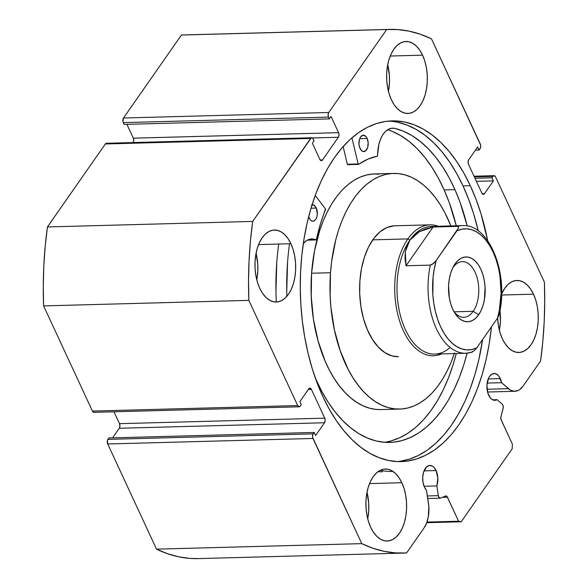 <?xml version="1.0" encoding="UTF-8"?>
<svg xmlns="http://www.w3.org/2000/svg" width="588" height="588" viewBox="0 0 588 588"><rect width="100%" height="100%" fill="white"/><g stroke="black" fill="none" stroke-linecap="round" stroke-linejoin="round"><path stroke-width="0.88" d="M502.211 404.154A3.271 1.852 -91.5 0 1 502.85 405.051L503.269 407.675L500.961 416.627L500.947 419.325L512.398 444.19L512.177 448.784L461.212 521.776L458.603 521.233L447.042 496.529L446.057 495.927L440.596 498.087L439.192 497.683L438.325 495.647L436.855 485.931L424.073 486.269L436.855 485.931L437.832 478.11L436.075 470.562L424.029 470.885L436.075 470.562A13.421 7.585 -91.5 0 1 436.855 485.931L438.325 495.647L427.344 495.949L438.325 495.647A3.271 1.852 -91.5 0 0 440.199 498.176A3.271 1.852 -91.5 0 0 440.596 498.087L445.535 496.007A3.271 1.852 -91.5 0 1 445.932 495.919A3.271 1.852 -91.5 0 1 447.431 497.169L442.463 497.301L447.431 497.169L458.603 521.233L461.212 521.776L426.719 522.703L461.212 521.776L512.177 448.784L512.398 444.19L501.226 420.126A3.271 1.852 -91.5 0 1 500.961 416.627L503.115 408.55A3.271 1.852 -91.5 0 0 502.85 405.051A3.271 1.852 -91.5 0 0 502.211 404.154L497.088 399.664A13.421 7.585 -91.5 0 1 494.839 400.332L497.088 399.664L502.211 404.154M488.679 395.224A13.421 7.585 -91.5 0 1 487.525 381.149A13.421 7.585 -91.5 0 1 494.118 373.498A13.421 7.585 -91.5 0 1 500.285 378.599L488.238 378.922L500.285 378.599A13.421 7.585 -91.5 0 1 501.608 382.7L487.136 383.089L501.608 382.7L499.219 376.702L497.97 375.203L495.125 373.586L492.185 373.997L489.591 376.379L488.555 378.202L486.915 385.338L487.834 393.012L490.414 398.01L492.531 399.766L494.824 400.332A13.421 7.585 -91.5 0 1 488.679 395.224M198.487 558.6L190.049 558.409L178.781 556.829L167.58 553.734L156.526 549.155L107.7 443.969L312.948 438.464L361.774 543.643A261.939 147.985 -91.5 0 0 403.655 553.087A261.939 147.985 -91.5 0 0 406.573 552.963L424.007 527.995A24.446 13.811 -91.5 0 0 428.446 503.196L426.491 490.289A13.421 7.585 -91.5 0 1 424.47 487.187A13.421 7.585 -91.5 0 1 423.316 473.112A13.421 7.585 -91.5 0 1 429.909 465.453A13.421 7.585 -91.5 0 1 436.075 470.562L433.76 467.159L432.378 466.108L429.431 465.498L426.609 466.916L423.529 472.318L422.706 477.302L423.037 482.52L424.47 487.187L426.491 490.289L428.821 506.613L428.292 516.852L426.609 522.989L424.007 527.995L406.573 552.963L395.298 552.896L384.03 551.316L372.829 548.222L361.774 543.643L312.603 437.325L312.72 434.833L314.168 432.445L315.594 435.532L324.517 422.757L325.164 420.567L324.738 418.156L311.375 389.374L310.119 388.154L308.766 388.83L299.851 401.604L301.284 404.691L300.292 406.11L298.939 406.786L297.682 405.566L248.856 300.387L248.533 280.439L249.062 260.55L250.444 240.845L252.686 221.426L311.25 137.871L312.662 138.165L314.065 140.797L312.36 143.229L319.879 159.422L321.136 160.642L322.489 159.965L338.343 137.254L338.997 135.071L338.563 132.66L331.051 116.468L329.353 118.901L328.516 117.1L328.089 114.689L328.736 112.506L386.676 29.532L397.951 29.591L409.219 31.171L420.42 34.266L431.474 38.845L480.646 145.162L480.528 147.654L479.08 150.043L477.654 146.963L468.732 159.73L468.085 161.921L468.511 164.331L481.873 193.114L483.13 194.341L484.483 193.658L493.398 180.883L491.965 177.804L492.957 176.378L494.31 175.702L495.566 176.922L544.392 282.1L544.716 302.056L544.187 321.937L542.805 341.643L540.563 361.061L523.129 386.029L519.821 389.499L517.977 390.564L514.103 391.263L510.244 390.006L501.608 382.7L508.414 388.668L487.055 389.241L508.414 388.668A24.446 13.811 -91.5 0 0 514.882 391.277A24.446 13.811 -91.5 0 0 523.129 386.029L540.563 361.061A261.939 147.985 -91.5 0 0 544.392 282.1L495.566 176.922A3.271 1.852 -91.5 0 0 494.067 175.68L474.031 176.216M470.304 185.72A170.424 96.285 -91.5 0 1 487.68 240.735L481.006 213.841L476.037 199.339L470.304 185.72L463.866 173.115L456.78 161.649L449.107 151.432L440.934 142.561L432.334 135.122L423.389 129.184L414.187 124.81L404.823 122.039L395.371 120.893L385.934 121.393L376.599 123.524L367.456 127.273L358.592 132.601L350.103 139.459L342.054 147.779L334.528 157.474L327.604 168.462L321.349 180.634L315.815 193.871L311.059 208.042L307.127 223.014L304.062 238.647L301.879 254.788L300.615 271.274L300.277 287.958L300.865 304.672L302.372 321.254L304.79 337.549L308.09 353.395L312.243 368.647L317.211 383.148L322.944 396.775L329.383 409.373L336.468 420.839L344.142 431.055L352.315 439.927L360.914 447.372L369.859 453.304L379.062 457.677L388.425 460.455L397.878 461.595L407.315 461.095L416.649 458.963L425.793 455.215L434.657 449.886L443.146 443.029L451.194 434.716L458.721 425.014L465.645 414.025L471.899 401.854L477.434 388.624L482.189 374.446L486.122 359.474L489.187 343.84L491.458 326.84A170.424 96.285 -91.5 0 1 401.2 461.609A170.424 96.285 -91.5 0 1 322.944 396.775A170.424 96.285 -91.5 0 1 308.31 218.082A170.424 96.285 -91.5 0 1 392.049 120.885A170.424 96.285 -91.5 0 1 470.304 185.72L463.013 185.911L470.304 185.72M397.547 461.58A170.424 96.285 88.5 0 0 482.608 339.519L478.83 359.672L474.898 374.644L470.143 388.815L464.608 402.052L458.346 414.224L451.43 425.212L443.903 434.907L435.855 443.227L427.366 450.085L418.502 455.413L409.358 459.162L400.024 461.293M397.525 122.231L406.896 125.001L416.098 129.382L425.043 135.314L433.643 142.752L441.816 151.623L449.489 161.847L456.575 173.313L463.013 185.911L468.746 199.53L473.715 214.039L478.25 230.915A170.424 96.285 88.5 0 0 463.013 185.911A170.424 96.285 88.5 0 0 388.411 121.099M290.898 243.711L258.58 244.579L290.898 243.711L288.039 238.625L284.688 234.59L280.983 231.768L277.058 230.253L273.067 230.121L269.164 231.363L265.489 233.936L262.204 237.743L259.418 242.638L257.243 248.43L255.765 254.898L255.038 261.792L255.089 268.848L255.92 275.801L257.493 282.372L259.756 288.318A36.015 20.345 -91.5 0 1 256.662 250.554A36.015 20.345 -91.5 0 1 274.361 230.011A36.015 20.345 -91.5 0 1 290.898 243.711A36.015 20.345 -91.5 0 1 293.985 281.476A36.015 20.345 -91.5 0 1 276.294 302.019A36.015 20.345 -91.5 0 1 259.756 288.318L262.615 293.405L265.96 297.44L269.671 300.262L273.596 301.776L277.587 301.909L281.49 300.666L285.158 298.094L288.451 294.287L291.236 289.392L293.405 283.6L294.889 277.132L295.617 270.237L295.566 263.174L294.735 256.228L293.155 249.657L290.898 243.711M422.551 55.162L390.234 56.029L422.551 55.162L419.692 50.076L416.341 46.04L412.636 43.218L408.711 41.704L404.72 41.572L400.818 42.814L397.143 45.386L393.857 49.194L391.071 54.089L388.896 59.88L387.418 66.348L386.691 73.243L386.742 80.299L387.573 87.252L389.146 93.823L391.41 99.769A36.015 20.345 -91.5 0 1 388.315 62.005A36.015 20.345 -91.5 0 1 406.014 41.461A36.015 20.345 -91.5 0 1 422.551 55.162A36.015 20.345 -91.5 0 1 425.646 92.926A36.015 20.345 -91.5 0 1 407.947 113.469A36.015 20.345 -91.5 0 1 391.41 99.769L394.269 104.855L397.613 108.89L401.325 111.713L405.25 113.227L409.241 113.359L413.144 112.117L416.811 109.544L420.104 105.737L422.89 100.842L425.058 95.05L426.543 88.582L427.27 81.688L427.219 74.625L426.388 67.679L424.808 61.108L422.551 55.162M401.839 482.726L369.521 483.593L401.839 482.726L398.98 477.64L395.636 473.605L391.924 470.775L387.999 469.268L384.008 469.128L380.105 470.371L376.438 472.95L373.145 476.758L370.359 481.645L368.191 487.445L366.706 493.913L365.979 500.807L366.03 507.863L366.861 514.809L368.441 521.38L370.697 527.326A36.015 20.345 -91.5 0 1 367.61 489.561A36.015 20.345 -91.5 0 1 385.302 469.018A36.015 20.345 -91.5 0 1 401.839 482.726A36.015 20.345 -91.5 0 1 404.934 520.49A36.015 20.345 -91.5 0 1 387.235 541.026A36.015 20.345 -91.5 0 1 370.697 527.326L373.556 532.412L376.908 536.447L380.612 539.277L384.537 540.784L388.528 540.923L392.431 539.674L396.106 537.101L399.392 533.294L402.177 528.399L404.353 522.607L405.83 516.139L406.558 509.245L406.506 502.189L405.676 495.236L404.103 488.665L401.839 482.726M533.492 294.176L501.601 295.029L533.492 294.176L530.633 289.083L527.289 285.055L523.577 282.225L519.652 280.719L515.661 280.579L511.758 281.821L508.091 284.394L504.798 288.208L501.63 293.949A36.015 20.345 -91.5 0 1 516.955 280.469A36.015 20.345 -91.5 0 1 533.492 294.176A36.015 20.345 -91.5 0 1 536.587 331.941A36.015 20.345 -91.5 0 1 518.888 352.477A36.015 20.345 -91.5 0 1 502.35 338.776A36.015 20.345 -91.5 0 1 497.617 318.012L498.514 326.259L500.094 332.83L502.35 338.776L505.21 343.862L508.561 347.898L512.266 350.727L516.19 352.234L520.182 352.374L524.092 351.124L527.759 348.552L531.045 344.744L533.83 339.849L536.006 334.058L537.483 327.589L538.211 320.695L538.16 313.639L537.329 306.686L535.756 300.115L533.492 294.176M133.094 142.766L133.748 140.583L133.314 138.173L338.563 132.66L331.051 116.468L329.353 118.901L124.105 124.413L123.267 122.613L328.516 117.1L329.353 118.901L124.105 124.413L122.921 121.473L123.487 118.012L181.427 35.037L184.426 34.913M403.655 553.087L198.406 558.6A261.939 147.985 88.5 0 1 156.526 549.155L361.774 543.643L156.526 549.155L107.7 443.969L107.472 440.346L108.92 437.957L314.168 432.445L108.92 437.957L107.927 439.376A3.271 1.852 88.5 0 0 107.7 443.969L312.948 438.464A3.271 1.852 -91.5 0 1 313.176 433.863L107.927 439.376L313.176 433.863L314.168 432.445L315.594 435.532L324.517 422.757L119.268 428.27L119.915 426.08L119.489 423.669L113.969 411.784L119.489 423.669L324.738 418.156L119.489 423.669A3.271 1.852 88.5 0 1 119.268 428.27L324.517 422.757A3.271 1.852 -91.5 0 0 324.738 418.156L311.375 389.374L308.332 389.454L311.375 389.374A3.271 1.852 -91.5 0 0 309.876 388.131A3.271 1.852 -91.5 0 0 308.766 388.83L299.851 401.604L301.284 404.691L300.292 406.11A3.271 1.852 -91.5 0 1 299.182 406.808A3.271 1.852 -91.5 0 1 297.682 405.566L92.434 411.078L43.608 305.9L43.284 285.944L43.813 266.063L45.195 246.357L47.437 226.939L105.37 143.964L106.722 143.288M112.573 437.854L119.268 428.27L112.573 437.854M93.69 412.298L92.434 411.078L43.608 305.9L248.856 300.387L297.682 405.566L92.434 411.078A3.271 1.852 88.5 0 0 93.933 412.32L299.182 406.808M133.233 142.546A3.271 1.852 88.5 0 0 133.314 138.173L126.898 124.333L133.314 138.173L338.563 132.66A3.271 1.852 -91.5 0 1 338.343 137.254L322.489 159.965L320.239 160.024L322.489 159.965A3.271 1.852 -91.5 0 1 321.386 160.664A3.271 1.852 -91.5 0 1 319.879 159.422L312.36 143.229L314.065 140.797L313.228 138.996A3.271 1.852 -91.5 0 0 311.721 137.754A3.271 1.852 -91.5 0 0 310.618 138.452L252.686 221.426L47.437 226.939L105.37 143.964L310.618 138.452L105.37 143.964A3.271 1.852 88.5 0 1 106.472 143.266L311.721 137.754M328.736 112.506L123.487 118.012L181.427 35.037L386.676 29.532L328.736 112.506L123.487 118.012A3.271 1.852 88.5 0 0 123.267 122.613L328.516 117.1A3.271 1.852 -91.5 0 1 328.736 112.506M494.067 175.68A3.271 1.852 -91.5 0 0 492.957 176.378L474.34 176.878L492.957 176.378L491.965 177.804L493.398 180.883L484.483 193.658A3.271 1.852 -91.5 0 1 483.373 194.363A3.271 1.852 -91.5 0 1 481.873 193.114L468.511 164.331A3.271 1.852 -91.5 0 1 468.732 159.73L477.654 146.963L479.08 150.043L480.073 148.624A3.271 1.852 -91.5 0 0 480.3 144.031L431.474 38.845A261.939 147.985 -91.5 0 0 389.594 29.4A261.939 147.985 -91.5 0 0 386.676 29.532L181.427 35.037A261.939 147.985 88.5 0 1 184.345 34.913L389.594 29.4M499.374 330.272L500.403 321.709L499.954 310.486A36.015 20.345 88.5 0 1 499.374 330.272M367.721 518.822L368.75 510.259L368.698 503.203L367.008 492.244A36.015 20.345 88.5 0 1 367.721 518.822M388.433 91.265L389.462 82.702L389.41 75.639L387.72 64.68A36.015 20.345 88.5 0 1 388.433 91.258M256.78 279.815L257.809 271.252L257.757 264.196L256.067 253.23A36.015 20.345 88.5 0 1 256.78 279.815M426.939 522.078L458.603 521.233L426.939 522.078M491.965 177.804L474.979 178.26L491.965 177.804M493.398 180.883L476.405 181.339L493.398 180.883M484.483 193.658L482.233 193.717L484.483 193.658M479.08 150.043L475.427 150.146L479.08 150.043M312.397 137.952L338.343 137.254L312.397 137.952M492.56 399.781L497.088 399.664L492.56 399.781M43.608 305.9L248.856 300.387A261.939 147.985 -91.5 0 1 252.686 221.426L47.437 226.939A261.939 147.985 88.5 0 0 43.608 305.9M473.2 311.309A27.834 15.722 88.5 0 0 475.097 272.229A27.834 15.722 88.5 0 0 452.922 267.613L455.031 263.916A32.413 18.316 -91.5 0 1 480.859 269.289A32.413 18.316 -91.5 0 1 478.654 314.8L473.2 311.309L454.105 311.816L473.2 311.309A27.834 15.722 -91.5 0 1 463.807 317.285A27.834 15.722 -91.5 0 1 453.885 311.53A27.834 15.722 88.5 0 0 473.2 311.309L478.654 314.8L481.16 310.398L483.115 305.187L484.446 299.365L485.056 286.804L484.306 280.549L482.888 274.64L480.859 269.289L478.279 264.71L475.273 261.079L471.936 258.536L468.401 257.176L464.807 257.052L461.293 258.169L457.993 260.491L455.031 263.916L452.525 268.319L450.57 273.53L449.232 279.351L448.578 285.562L449.372 298.167L450.79 304.084L452.826 309.428L455.399 314.007L458.412 317.638L461.749 320.181L465.284 321.54L468.871 321.665L472.392 320.548L475.692 318.226L478.654 314.8A32.413 18.316 -91.5 0 1 454.943 313.308A32.413 18.316 -91.5 0 1 453.671 266.077A32.413 18.316 -91.5 0 1 455.031 263.916L452.922 267.613A27.834 15.722 -91.5 0 1 462.315 261.638A27.834 15.722 -91.5 0 1 477.706 280.138A27.834 15.722 -91.5 0 1 473.2 311.309M407.874 238.904A65.481 37 88.5 0 0 398.995 318.99A65.481 37 88.5 0 0 441.661 353.902A65.481 37 -91.5 0 1 433.488 355.762A65.481 37 -91.5 0 1 397.267 312.228A65.481 37 -91.5 0 1 407.874 238.904L372.763 239.845L407.874 238.904A65.481 37 -91.5 0 1 429.975 224.844A65.481 37 -91.5 0 1 438.236 226.255A65.481 37 88.5 0 0 407.874 238.904L409.821 240.154L407.874 238.904M450.158 347.449A63.849 36.074 -91.5 0 1 403.214 324.4A63.849 36.074 -91.5 0 1 409.821 240.154A63.849 36.074 -91.5 0 1 436.45 226.939M498.918 315.359L497.448 318.255L476.795 347.846L474.479 350.514L470.9 352.491A63.849 36.074 -91.5 0 1 465.858 353.256A63.849 36.074 -91.5 0 1 430.335 265.107L406.029 265.761L405.308 251.745L409.821 240.154A63.849 36.074 88.5 0 0 399.48 311.647A63.849 36.074 88.5 0 0 434.797 354.094L465.858 353.256L471.51 352.388M463.285 225.601A63.849 36.074 88.5 0 0 457.383 226.373A63.849 36.074 -91.5 0 1 462.425 225.608L431.371 226.439A63.849 36.074 88.5 0 0 409.821 240.154L419.281 231.731L433.077 227.027L457.383 226.373L458.383 227.027L458.295 228.225L436.23 260.462L432.305 264.38L430.335 265.107L406.029 265.761L433.077 227.027L457.383 226.373L458.383 227.027L458.295 228.225L456.891 230.871L461.756 229.21L466.725 228.828L471.694 229.724L476.567 231.878L481.227 235.251L485.585 239.779L489.547 245.35L493.031 251.855L495.956 259.154L498.264 267.092L499.91 275.5L501.079 293.015L499.359 310.221L497.448 318.255L476.795 347.846L471.929 349.507L466.96 349.889L461.984 349L457.119 346.839L452.451 343.466L448.093 338.945L444.131 333.374L440.655 326.869L437.729 319.571L435.414 311.633L433.775 303.217L432.827 294.514L433.106 276.97L434.326 268.495L436.23 260.462L456.891 230.871A60.571 34.222 -91.5 0 1 493.031 251.855A60.571 34.222 -91.5 0 1 497.448 318.255L498.911 315.396C509.384 275.787 490.076 223.624 462.425 225.608M406.029 265.761L405.007 258.507L405.308 251.745L406.918 245.593L409.821 240.154L413.967 235.501L419.281 231.731L425.69 228.886L433.077 227.027L406.029 265.761M498.646 313.941L498.947 314.404M470.9 352.491L472.892 351.742M474.479 350.514L476.795 347.846A60.571 34.222 -91.5 0 1 440.655 326.869A60.571 34.222 -91.5 0 1 436.23 260.462L433.915 263.137L430.335 265.107A63.849 36.074 88.5 0 0 464.998 353.263M316.094 239.926A0.654 0.367 -91.5 0 0 316.418 239.522A136.21 76.954 -91.5 0 1 325.487 209.673A0.654 0.367 -91.5 0 0 325.392 208.762L315.234 195.444L325.392 208.762A0.654 0.367 -91.5 0 1 325.473 208.887L320.409 224.057L316.351 239.72L312.779 238.985L309.56 239.25L306.458 240.676L303.29 243.564A27.739 15.67 -91.5 0 1 311.64 238.941A27.739 15.67 -91.5 0 1 315.991 239.904L307.348 240.139L315.991 239.904A0.654 0.367 -91.5 0 0 316.094 239.926L307.296 240.161M308.612 216.56L309.112 217.935A8.188 4.623 -91.5 0 1 308.656 216.715M312.03 204.874A8.188 4.623 -91.5 0 1 312.493 204.822A8.188 4.623 -91.5 0 1 316.315 208.071L311.008 208.218L316.315 208.071L314.095 205.278L311.405 205.08M359.974 148.338A8.188 4.623 -91.5 0 1 359.349 139.812A8.188 4.623 -91.5 0 1 363.355 135.225A8.188 4.623 -91.5 0 1 367.177 138.474L359.709 138.68L367.177 138.474L365.787 136.35L363.156 135.233L360.664 136.872L359.511 139.26L358.959 143.876L359.474 146.963L361.355 150.462L363.083 151.513L365.721 150.778L367.632 147.551L368.184 142.935L367.177 138.474A8.188 4.623 -91.5 0 1 367.794 147A8.188 4.623 -91.5 0 1 363.796 151.586A8.188 4.623 -91.5 0 1 359.974 148.338M316.057 379.708A157.804 89.155 -91.5 0 1 315.381 378.172L321.886 391.593L328.325 402.457L335.307 412.173L342.782 420.67L350.668 427.851L358.886 433.657L367.36 438.031L376.011 440.926L384.75 442.316L393.497 442.183L402.17 440.537L410.681 437.391L418.95 432.775L426.895 426.734L434.444 419.317L441.522 410.615L448.063 400.693L453.995 389.653L459.272 377.606L463.836 364.656L467.085 353.19A157.804 89.155 -91.5 0 1 389.741 442.426A157.804 89.155 -91.5 0 1 316.057 379.708M454.95 189.645A157.804 89.155 -91.5 0 1 467.21 225.983L460.11 202.448L454.95 189.645L444.146 189.939L454.95 189.645L449.063 177.649L442.558 166.705L435.488 156.915L427.924 148.382L419.95 141.186L411.629 135.402L403.059 131.08L394.313 128.272A157.804 89.155 -91.5 0 1 454.95 189.645M384.331 442.279A157.804 89.155 88.5 0 0 456.273 353.513L453.032 364.95L448.468 377.893L443.19 389.94L437.259 400.979L430.717 410.902L423.647 419.611L416.098 427.02L408.153 433.062L399.884 437.685L391.373 440.831M456.281 225.77A157.804 89.155 88.5 0 0 444.146 189.939A157.804 89.155 88.5 0 0 387.698 129.713L392.255 131.374L400.832 135.688L409.145 141.473L417.12 148.668L424.683 157.202L431.754 166.992L438.266 177.936L444.146 189.939L449.305 202.735L456.281 225.77M377.937 471.708A180.082 101.739 88.5 0 0 382.553 471.767M393.063 471.488L393.071 471.488A180.082 101.739 -91.5 0 1 380.193 470.326M278.719 244.042A180.082 101.739 88.5 0 0 276.309 302.019M286.885 296.308A180.082 101.739 -91.5 0 1 289.524 243.748M343.127 146.552L347.339 164.243L358.143 163.949L351.918 137.835L358.143 163.949L347.339 164.243L343.127 146.552M358.504 164.368A0.654 0.367 -91.5 0 0 358.629 164.324A136.21 76.954 -91.5 0 1 377.334 156.165A0.654 0.367 -91.5 0 0 377.65 155.519A27.739 15.67 -91.5 0 1 392.593 128.169A27.739 15.67 -91.5 0 1 394.313 128.294L391.086 128.338L387.948 129.558L385.044 131.896L382.487 135.255L380.399 139.488L378.856 144.42L377.459 156.092L367.816 159.186L358.629 164.324L358.143 163.949A0.654 0.367 -91.5 0 0 358.504 164.368L347.699 164.655L347.339 164.243A0.654 0.367 88.5 0 0 347.824 164.611L358.371 164.331M286.753 291.229L287.576 262.204M309.112 217.935L310.501 220.059L312.221 221.11L314.021 220.926L315.616 219.537L316.778 217.148L317.314 214.135L316.315 208.071A8.188 4.623 -91.5 0 1 316.932 216.597A8.188 4.623 -91.5 0 1 312.934 221.184A8.188 4.623 -91.5 0 1 309.112 217.935M275.948 291.523L276.772 262.498M394.313 128.294L390.873 128.382L394.313 128.294M398.385 356.703A65.481 37 -91.5 0 1 359.893 280.954L359.694 293.765L360.914 306.48L363.509 318.608L367.375 329.692L372.366 339.291L378.29 347.038L384.912 352.653L391.99 355.902L398.451 356.703M454.524 352.888L451.003 362.436L446.968 371.3L442.448 379.392L437.479 386.632L432.121 392.953L426.425 398.296L420.435 402.611L414.224 405.852L407.837 407.991L401.347 408.998L394.805 408.88L388.286 407.624L381.84 405.25L375.548 401.773L369.448 397.238L363.612 391.681L358.099 385.155L352.954 377.724L348.228 369.462L340.224 350.757L334.381 329.772L330.926 307.303L330.147 295.786L330.5 272.729A117.872 66.591 -91.5 0 1 393.46 173.416A117.872 66.591 -91.5 0 1 450.871 225.917L445.02 213.032L440.294 204.764L435.149 197.333L429.637 190.813L423.801 185.249L417.7 180.714L411.409 177.238L404.963 174.864L398.444 173.607L391.902 173.489L385.412 174.504L379.025 176.635L372.814 179.877L366.824 184.191L361.128 189.534L355.769 195.855L350.801 203.103L346.281 211.188L342.245 220.052L338.725 229.599L335.77 239.742L331.639 261.41L330.5 272.729L311.596 273.236L330.5 272.729A117.872 66.591 -91.5 0 0 399.789 409.072L380.884 409.579A117.872 66.591 88.5 0 1 311.596 273.236L311.243 296.293L313.441 319.181L318.108 341.011L325.068 360.951L329.324 369.97L334.05 378.231L339.195 385.662L344.708 392.189L350.544 397.745L356.637 402.28L362.936 405.757L369.382 408.131L375.901 409.388L380.943 409.579M393.46 173.416L374.556 173.923A117.872 66.591 88.5 0 0 311.596 273.236L314.499 250.885L319.821 230.106L323.341 220.559L327.376 211.695L331.897 203.61L336.865 196.363L342.223 190.042L347.92 184.698L353.902 180.384L360.121 177.142L366.508 175.011L372.998 173.997L379.539 174.121M454.296 353.564A117.872 66.591 -91.5 0 1 399.789 409.072M394.004 225.821L386.845 227.571L380.069 231.768L373.924 238.25L368.654 246.769L364.457 257L361.502 268.54L359.893 280.954A65.481 37 -91.5 0 1 394.864 225.785L429.975 224.844M487.555 392.012L514.853 391.277M427.733 498.506L440.169 498.176"/></g></svg>
